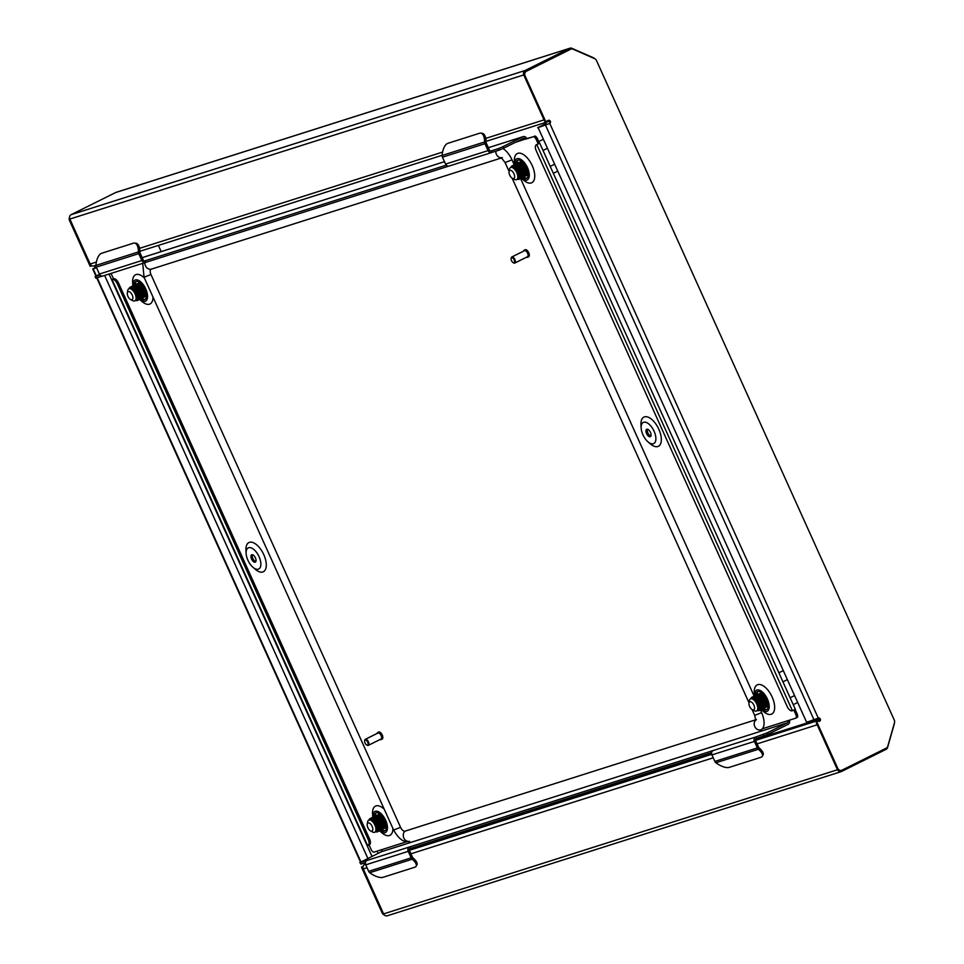 <?xml version="1.0" encoding="UTF-8"?>
<svg xmlns="http://www.w3.org/2000/svg" width="964" height="964" viewBox="0 0 964 964"><rect width="100%" height="100%" fill="white"/><g stroke="black" fill="none" stroke-linecap="round" stroke-linejoin="round"><path stroke-width="1.45" d="M409.519 849.176L711.577 753.246M755.692 739.231L819.364 719.011M387.612 915.655A3.374 2.928 -107.6 0 1 383.6 913.896L363.295 868.938A3.374 2.928 -107.6 0 1 364.537 864.563L365.489 864.093M158.385 245.41L161.181 251.604M116.415 192.282A3.374 2.928 72.4 0 0 115.668 192.523L71.107 214.683A3.374 2.928 72.4 0 0 69.866 219.057L90.158 264.016A3.374 2.928 72.4 0 0 93.809 265.919L95.966 265.233M545.865 121.621A3.374 2.928 72.4 0 0 548.142 121.609L549.299 121.03M594.523 58.587A3.374 2.928 72.4 0 0 593.366 57.732L571.893 48.321A3.374 2.928 72.4 0 0 569.628 48.345L525.067 70.517A3.374 2.928 72.4 0 0 523.826 74.891L524.018 75.325M894.375 723.096A3.374 2.928 -107.6 0 1 894.243 724.097L887.579 747.498A3.374 2.928 -107.6 0 1 886.133 749.317L841.572 771.477A3.374 2.928 -107.6 0 1 837.559 769.73L837.355 769.284M817.002 722.385A3.374 2.928 -107.6 0 1 818.496 720.397L819.653 719.819M96.508 267.618L95.014 267.859A1.687 1.458 -107.6 0 0 95.484 265.389M96.605 267.823L92.737 268.992L95.942 276.078M364.247 863.033A1.687 1.458 -107.6 0 1 364.91 864.371M92.737 268.992L94.219 268.113A1.687 1.458 72.4 0 0 94.689 265.642M70.059 219.491A3.591 3.121 72.4 0 0 70.336 220.322L69.541 220.575L90.206 266.353L91.749 265.727M69.541 220.575A3.591 3.121 -107.6 0 1 69.529 217.298M384.335 914.981A3.591 3.121 -107.6 0 1 382.166 912.968L382.961 912.715A3.591 3.121 72.4 0 0 383.395 913.45M363.079 866.395L361.488 867.19L382.166 912.968M361.488 867.19L363.042 866.564M362.283 866.937L382.961 912.715M70.336 220.322L91.002 266.1M378.117 853.357L377.117 851.128M545.757 121.681L544.961 121.934L524.296 76.156A3.591 3.121 -107.6 0 1 525.621 71.493L526.416 71.24A3.591 3.121 72.4 0 0 525.091 75.903L545.757 121.681L548.396 120.367A1.687 1.458 72.4 0 1 549.769 123.44L538.117 127.61L806.639 722.313L818.291 718.132A1.687 1.458 -107.6 0 1 819.677 721.205L818.882 721.458A1.687 1.458 72.4 0 0 818.05 718.252M548.154 120.488A1.687 1.458 -107.6 0 1 548.974 123.693L539.213 126.995L546.082 123.5L546.612 124.669M841.198 770.417A3.591 3.121 -107.6 0 1 836.921 768.537L837.716 768.284L817.05 722.506M837.716 768.284A3.591 3.121 72.4 0 0 841.994 770.164L886.241 748.148A3.591 3.121 -107.6 0 0 887.796 746.208L894.471 722.735A3.591 3.121 72.4 0 0 894.255 720.012L596.487 60.527A3.591 3.121 -107.6 0 0 594.619 58.623L573.086 49.2A3.591 3.121 72.4 0 0 570.664 49.224L569.869 49.477A3.591 3.121 -107.6 0 1 570.664 49.224L526.416 71.24M525.621 71.493L569.869 49.477M836.921 768.537L816.255 722.759M806.639 722.313L538.117 127.61M546.082 123.5L537.671 127.694M128.248 291.61A4.495 2.205 -116.4 0 0 127.32 292.923A4.495 2.205 -116.4 0 0 130.622 299.575A4.495 2.205 -116.4 0 0 131.935 299.78A4.495 2.205 -116.4 0 0 132.213 295.02A4.495 2.205 -116.4 0 0 128.248 291.61M127.32 292.923L127.694 290.67A6.736 3.314 63.6 0 1 128.839 288.79A6.736 3.314 63.6 0 1 129.068 288.694A6.736 3.314 63.6 0 1 134.924 293.574A6.736 3.314 63.6 0 1 134.84 300.864A6.736 3.314 63.6 0 1 134.611 300.949A6.736 3.314 63.6 0 1 132.646 300.635L130.622 299.575M134.84 300.864L136.37 300.081C138.418 294.803 136.358 290.827 130.176 288.14L129.694 288.381M138.623 297.43L136.671 291.248L134.237 288.537L130.453 288.079M138.768 298.225L137.671 292.237L134.562 288.369L131.49 287.489L130.646 288.055M139.358 293.369L135.55 287.875L131.767 287.417M132.803 286.838L131.96 287.393M132.49 287.646L132.261 288.405M137.466 298.864L138.141 298.997M132.731 287.706L132.538 288.549M137.539 298.599L138.262 298.816M133.803 286.983L133.574 287.754M133.526 288.067L133.478 289.2M137.647 297.587L138.527 298.117M134.044 287.055L133.851 287.899M133.815 288.236L133.839 289.513M137.635 297.153L138.575 297.816M134.84 287.417L134.791 288.549M134.827 289.164L135.225 291.068M137.286 295.213L138.539 296.587M134.514 286.947L138.985 291.586L140.081 297.575L140.768 297.695M135.129 287.585L135.153 288.863M135.249 289.622L136.117 292.441M137.153 294.382L138.442 296.02M140.166 297.298L140.889 297.514M139.069 284.368L138.828 285.139M139.985 298.286L141.262 295.683L139.961 291.092L136.864 287.224L133.791 286.344M141.395 296.924L140.298 290.923L135.828 286.284M141.985 292.068L140.563 289.212M142.708 296.273L141.612 290.272L137.141 285.633M143.877 294.815L142.6 289.79L139.178 285.693M144.034 295.611L142.925 289.622L138.455 284.983M145.19 294.165L143.25 287.983L140.804 285.26L137.732 284.38M145.347 294.96L144.239 288.971L139.768 284.332M139.768 282.452L138.599 283.03M144.66 296.852L146.456 294.683M142.166 284.705L137.286 283.681M143.347 297.502L145.203 294.466L143.757 289.248L140.25 284.85L135.972 284.332M142.033 298.165L143.889 295.117L142.443 289.911L138.936 285.501L134.659 284.983M140.72 298.816L142.576 295.779L141.13 290.562L137.623 286.163L133.345 285.645M139.406 299.467L141.262 296.43L139.804 291.212L136.31 286.814L132.707 285.85L131.261 287.585M138.093 300.117L139.949 297.081L138.491 291.863L134.996 287.465L131.393 286.501L129.947 288.236M135.502 300.527L137.406 300.599L138.623 297.731L137.177 292.526L133.683 288.115L130.08 287.164L128.634 288.911M142.889 294.43L143.503 295.008M145.371 296.635L146.492 295.225M141.467 283.922L137.382 283.669M140.262 295.743L140.877 296.31M144.058 297.298L145.359 294.382L143.913 289.164L140.419 284.766L136.587 283.922M135.43 289.827L138.382 295.779M142.744 297.948L144.046 295.044L142.6 289.827L139.105 285.416L135.273 284.573M141.431 298.599L142.732 295.695L141.286 290.477L137.792 286.079L133.96 285.224M140.117 299.25L141.419 296.346L139.973 291.128L136.478 286.73L132.646 285.874M138.804 299.912L140.105 296.996L137.888 290.441L135.153 287.38L131.562 286.428L130.116 288.164M137.49 300.563L138.792 297.659L136.575 291.092L133.839 288.043L130.248 287.079L128.802 288.802L129.923 288.248M368.152 822.955A4.495 2.205 -116.4 0 0 367.236 824.28A4.495 2.205 -116.4 0 0 370.538 830.92A4.495 2.205 -116.4 0 0 371.851 831.137A4.495 2.205 -116.4 0 0 372.128 826.365A4.495 2.205 -116.4 0 0 368.152 822.955M367.236 824.28L367.597 822.015A6.736 3.314 63.6 0 1 368.754 820.135A6.736 3.314 63.6 0 1 368.983 820.039A6.736 3.314 63.6 0 1 374.827 824.931A6.736 3.314 63.6 0 1 374.755 832.209A6.736 3.314 63.6 0 1 374.526 832.306A6.736 3.314 63.6 0 1 372.562 831.992L370.538 830.92M374.755 832.209L376.285 831.426C378.334 826.148 376.261 822.172 370.092 819.496L369.61 819.737M378.539 828.775L376.587 822.593L374.153 819.882L370.369 819.424M378.683 829.582L377.575 823.581L374.478 819.713L371.405 818.834L370.562 819.4M379.274 824.726L375.466 819.231L371.682 818.773M372.719 818.183L371.875 818.749M372.405 818.99L372.176 819.761M377.37 830.221L378.057 830.353M372.646 819.063L372.453 819.906M377.454 829.956L378.165 830.173M373.719 818.34L373.49 819.111M373.442 819.412L373.381 820.545M377.563 828.944L378.43 829.462M373.96 818.412L373.767 819.243M373.731 819.593L373.743 820.858M377.551 828.498L378.491 829.161M374.755 818.761L374.707 819.894M374.743 820.509L375.129 822.413M377.189 826.558L378.454 827.943M374.43 818.291L378.888 822.931L379.997 828.919L380.684 829.04M375.044 818.93L375.056 820.207M375.165 820.966L376.02 823.786M377.057 825.726L378.346 827.365M380.081 828.642L380.804 828.859M378.973 815.725L378.744 816.484M379.9 829.63L381.178 827.028L379.876 822.437L376.779 818.569L373.707 817.689M381.31 828.269L380.214 822.28L375.743 817.641M381.901 823.413L380.479 820.557M382.624 827.618L381.527 821.629L377.057 816.978M383.793 826.16L382.503 821.135L379.081 817.038M383.937 826.967L382.841 820.966L378.37 816.327M385.106 825.509L383.154 819.328L380.72 816.616L377.647 815.737M385.251 826.305L384.154 820.316L379.683 815.677M379.671 813.797L378.515 814.375M384.576 828.197L386.371 826.04M382.081 816.05L377.201 815.026M383.262 828.859L385.118 825.811L383.66 820.605L380.165 816.195L375.888 815.677M381.949 829.51L383.805 826.473L382.347 821.256L378.852 816.857L374.574 816.339M380.623 830.161L382.479 827.124L381.033 821.906L377.539 817.508L373.261 816.99M379.31 830.823L381.166 827.775L379.72 822.557L376.225 818.159L372.622 817.195L371.176 818.93M377.996 831.474L379.852 828.425L378.406 823.22L374.912 818.81L371.309 817.858L369.863 819.581M375.418 831.884L377.322 831.956L378.539 829.088L377.093 823.871L373.598 819.472L369.995 818.508L368.549 820.256M382.804 825.774L383.419 826.353M385.287 827.992L386.407 826.57M381.383 815.279L377.298 815.014M380.165 827.088L380.792 827.654M383.973 828.642L385.275 825.738L383.829 820.521L380.334 816.122L376.502 815.267M375.333 821.171L378.298 827.124M382.66 829.293L383.961 826.389L382.515 821.171L379.009 816.773L375.189 815.918M381.346 829.944L382.648 827.04L381.202 821.822L377.695 817.424L373.863 816.568M380.033 830.606L381.334 827.69L379.888 822.485L376.382 818.075L372.55 817.231M378.707 831.257L380.021 828.353L377.804 821.786L375.068 818.737L371.477 817.773L370.019 819.521M377.394 831.908L378.707 829.004L376.49 822.437L373.755 819.388L370.152 818.424L368.718 820.159M749.908 701.72A4.495 2.205 -116.4 0 0 748.992 703.033A4.495 2.205 -116.4 0 0 752.294 709.685A4.495 2.205 -116.4 0 0 753.595 709.89A4.495 2.205 -116.4 0 0 753.884 705.13A4.495 2.205 -116.4 0 0 749.908 701.72M748.992 703.033L749.353 700.78A6.736 3.314 63.6 0 1 750.51 698.9A6.736 3.314 63.6 0 1 750.739 698.804A6.736 3.314 63.6 0 1 756.583 703.684A6.736 3.314 63.6 0 1 756.511 710.974A6.736 3.314 63.6 0 1 756.27 711.071A6.736 3.314 63.6 0 1 754.318 710.745L752.294 709.685M756.511 710.974L758.029 710.191C760.078 704.913 758.017 700.936 751.836 698.249L751.354 698.49M760.283 707.54L758.343 701.358L755.896 698.647L752.125 698.189M760.439 708.347L759.331 702.346L756.234 698.478L753.161 697.599L752.318 698.165M761.03 703.491L757.21 697.984L753.438 697.526M754.475 696.948L753.631 697.502M754.161 697.755L753.932 698.526M759.126 708.974L759.813 709.106M754.402 697.828L754.21 698.671M759.198 708.709L759.921 708.926M755.475 697.105L755.246 697.864M755.186 698.177L755.137 699.31M759.319 707.697L760.186 708.227M755.716 697.165L755.523 698.008M755.487 698.346L755.499 699.623M759.307 707.263L760.247 707.925M756.499 697.526L756.451 698.659M756.499 699.274L756.885 701.177M758.945 705.323L760.198 706.696M756.186 697.056L760.644 701.696L761.753 707.684L762.44 707.805M756.8 697.695L756.812 698.972M756.921 699.731L757.776 702.551M758.813 704.491L760.102 706.13M761.825 707.407L762.548 707.624M760.729 694.478L760.5 695.249M761.644 708.395L762.922 705.793L761.632 701.202L758.523 697.334L755.451 696.454M763.066 707.034L761.958 701.045L757.499 696.406M763.657 702.178L762.235 699.322M764.38 706.383L763.271 700.382L758.813 695.743M765.549 704.925L764.259 699.9L760.837 695.803M765.693 705.72L764.585 699.731L760.126 695.092M766.862 704.274L764.91 698.093L762.476 695.369L759.403 694.49M767.007 705.07L765.91 699.081L761.44 694.442M782.901 670.811L778.864 672.812M786.973 679.825L782.937 681.837M794.167 695.755L790.131 697.767M797.288 702.66L793.251 704.672M761.427 692.562L760.271 693.14M766.32 706.961L768.127 704.792M763.837 694.815L758.957 693.791M765.006 707.624L766.862 704.576L765.416 699.358L761.922 694.96L757.632 694.442M763.693 708.275L765.549 705.226L764.103 700.021L760.608 695.61L756.318 695.092M762.379 708.926L764.235 705.889L762.789 700.671L759.295 696.273L755.005 695.755M761.066 709.576L762.922 706.54L761.476 701.322L757.969 696.924L754.378 695.96L752.932 697.695M759.753 710.239L761.608 707.19L760.162 701.973L756.656 697.575L753.065 696.611L750.51 698.9M757.174 710.637L759.066 710.721L760.295 707.841L758.849 702.636L755.342 698.225L751.751 697.273L750.293 699.021M764.548 704.539L765.175 705.118M767.043 706.745L768.151 705.335M763.139 694.032L759.042 693.779M761.922 705.853L762.548 706.419M765.729 707.407L767.031 704.491L765.585 699.286L762.078 694.875L758.246 694.032M757.089 699.936L760.054 705.889M764.404 708.058L765.717 705.154L764.271 699.936L760.765 695.538L756.933 694.683M763.09 708.709L764.404 705.805L762.958 700.587L759.451 696.189L755.619 695.333M761.777 709.359L763.09 706.455L761.644 701.238L758.138 696.839L754.306 695.984M760.463 710.022L761.777 707.106L759.548 700.551L756.824 697.49L753.221 696.538L751.775 698.273M759.15 710.673L760.463 707.769L758.234 701.202L755.511 698.153L751.908 697.189L750.474 698.912M509.992 170.375A4.495 2.205 -116.4 0 0 509.076 171.688A4.495 2.205 -116.4 0 0 512.378 178.34A4.495 2.205 -116.4 0 0 513.692 178.545A4.495 2.205 -116.4 0 0 513.969 173.785A4.495 2.205 -116.4 0 0 509.992 170.375M509.076 171.688L509.438 169.435A6.736 3.314 63.6 0 1 510.595 167.555A6.736 3.314 63.6 0 1 510.824 167.459A6.736 3.314 63.6 0 1 516.668 172.339A6.736 3.314 63.6 0 1 516.596 179.617A6.736 3.314 63.6 0 1 516.367 179.714A6.736 3.314 63.6 0 1 514.402 179.4L512.378 178.34M516.596 179.617L518.126 178.846C520.174 173.568 518.102 169.592 511.932 166.905L511.45 167.146M520.379 176.195L518.427 170.013L515.993 167.29L512.209 166.832M520.524 176.99L519.415 171.002L516.318 167.133L513.246 166.254L512.402 166.808M521.114 172.134L517.307 166.639L513.523 166.182M514.559 165.603L513.716 166.157M514.246 166.398L514.017 167.17M519.21 177.629L519.897 177.762M514.487 166.471L514.294 167.314M519.295 177.364L520.006 177.581M515.559 165.748L515.33 166.519M515.282 166.832L515.222 167.965M519.403 176.352L520.271 176.87M515.8 165.82L515.607 166.664M515.571 167.001L515.583 168.278M519.391 175.918L520.331 176.581M516.596 166.17L516.547 167.314M516.584 167.917L516.969 169.833M519.03 173.966L520.295 175.352M516.27 165.7L520.729 170.351L521.837 176.34L522.524 176.46M516.885 166.35L516.897 167.615M517.005 168.387L517.861 171.206M518.897 173.146L520.186 174.785M521.922 176.063L522.645 176.279M520.813 163.133L520.584 163.904M521.741 177.039L523.018 174.436L521.717 169.857L518.62 165.989L515.547 165.109M523.151 175.689L522.054 169.688L517.584 165.049M523.741 170.833L522.319 167.977M524.464 175.026L523.368 169.037L518.897 164.398M525.633 173.58L524.344 168.543L520.922 164.446M525.778 174.376L524.681 168.387L520.211 163.747M526.947 172.93L524.994 166.748L522.56 164.025L519.488 163.145M527.091 173.725L525.995 167.724L521.524 163.085M542.985 139.455L538.743 141.563M547.058 148.48L543.021 150.48M554.252 164.398L550.215 166.411M557.373 171.315L553.336 173.327M521.512 161.217L520.355 161.783M526.416 175.617L528.212 173.448M523.922 163.458L519.042 162.446M525.103 176.267L526.959 173.231L525.501 168.013L522.006 163.615L517.728 163.097M523.777 176.918L525.645 173.882L524.187 168.664L520.693 164.266L516.415 163.747M522.464 177.581L524.32 174.532L522.874 169.327L519.379 164.916L515.089 164.398M521.15 178.232L523.006 175.195L521.56 169.977L518.066 165.579L514.463 164.615L513.017 166.338M519.837 178.882L521.693 175.846L520.247 170.628L516.752 166.23L513.149 165.266L510.595 167.555M517.258 179.292L519.162 179.364L520.379 176.496L518.933 171.279L515.439 166.88L511.836 165.916L510.378 167.676M524.633 173.195L525.26 173.761M527.127 175.4L528.248 173.99M523.223 162.687L519.138 162.422M522.006 174.496L522.633 175.074M525.814 176.05L527.115 173.146L525.669 167.929L522.175 163.531L518.343 162.675M517.174 168.592L520.138 174.544M524.5 176.713L525.802 173.797L524.356 168.592L520.849 164.181L517.029 163.338M523.187 177.364L524.488 174.46L523.042 169.242L519.536 164.844L515.704 163.988M521.873 178.015L523.175 175.111L521.729 169.893L518.222 165.495L514.39 164.639M520.548 178.665L521.861 175.761L519.644 169.206L516.909 166.145L513.306 165.181L511.86 166.929M519.235 179.328L520.548 176.412L518.331 169.857L515.595 166.796L511.992 165.844L510.559 167.567M258.328 569.194A11.797 5.796 -116.4 0 0 259.063 556.698A11.797 5.796 -116.4 0 0 248.64 547.733A11.797 5.796 -116.4 0 0 246.121 553.444A11.797 5.796 -116.4 0 0 253.038 567.362A11.797 5.796 -116.4 0 0 258.328 569.194M253.038 567.362L255.508 569.447A16.292 8.001 -116.4 0 0 262.798 571.977A16.292 8.001 -116.4 0 0 263.811 554.71A16.292 8.001 -116.4 0 0 249.423 542.346A16.292 8.001 -116.4 0 0 245.941 550.227L246.121 553.444M252.435 554.722A4.097 2.012 -116.4 0 0 252.99 558.71A4.097 2.012 -116.4 0 0 255.846 561.554M251.797 554.734A4.097 2.012 -116.4 0 0 251.664 554.794A4.097 2.012 -116.4 0 0 251.616 559.216A4.097 2.012 -116.4 0 0 255.171 562.193A4.097 2.012 -116.4 0 0 255.315 562.133A4.097 2.012 -116.4 0 0 255.352 557.71A4.097 2.012 -116.4 0 0 251.797 554.734M643.663 422.28A11.797 5.796 63.6 0 1 654.086 431.245A11.797 5.796 63.6 0 1 653.351 443.741A11.797 5.796 63.6 0 1 648.073 441.91A11.797 5.796 63.6 0 1 641.144 427.992A11.797 5.796 63.6 0 1 643.663 422.28M648.073 441.91L650.531 443.994A16.292 8.001 -116.4 0 0 657.834 446.525A16.292 8.001 -116.4 0 0 658.834 429.257A16.292 8.001 -116.4 0 0 644.446 416.882A16.292 8.001 -116.4 0 0 640.964 424.775L641.144 427.992M650.869 436.102A4.097 2.012 63.6 0 1 648.025 433.258A4.097 2.012 63.6 0 1 647.471 429.269M650.194 436.74A4.097 2.012 63.6 0 1 646.639 433.764A4.097 2.012 63.6 0 1 646.687 429.342A4.097 2.012 63.6 0 1 646.832 429.281A4.097 2.012 63.6 0 1 650.387 432.258A4.097 2.012 63.6 0 1 650.339 436.68A4.097 2.012 63.6 0 1 650.194 436.74M521.319 178.207A11.797 5.796 -116.4 0 0 521.476 178.352A11.797 5.796 -116.4 0 0 526.766 180.172A11.797 5.796 -116.4 0 0 527.489 167.676A11.797 5.796 -116.4 0 0 517.078 158.711A11.797 5.796 -116.4 0 0 514.547 164.422A11.797 5.796 -116.4 0 0 514.559 164.555M521.476 178.352L523.934 180.437A16.292 8.001 -116.4 0 0 531.236 182.955A16.292 8.001 -116.4 0 0 532.249 165.688A16.292 8.001 -116.4 0 0 517.861 153.324A16.292 8.001 -116.4 0 0 514.378 161.205L514.547 164.422M522.355 177.701A10.11 4.965 -116.4 0 0 526.067 178.641A10.11 4.965 -116.4 0 0 526.428 178.497A10.11 4.965 -116.4 0 0 526.537 167.579A10.11 4.965 -116.4 0 0 517.764 160.253A10.11 4.965 -116.4 0 0 517.415 160.386A10.11 4.965 -116.4 0 0 515.607 164.037M132.803 285.802A11.797 5.796 63.6 0 1 132.803 285.669A11.797 5.796 63.6 0 1 135.322 279.958A11.797 5.796 63.6 0 1 145.745 288.911A11.797 5.796 63.6 0 1 145.01 301.407A11.797 5.796 63.6 0 1 139.72 299.587A11.797 5.796 63.6 0 1 139.563 299.455M144.359 277.945A16.292 8.001 -116.4 0 0 136.105 274.559A16.292 8.001 -116.4 0 0 132.622 282.44L132.803 285.669M139.72 299.587L142.19 301.672A16.292 8.001 -116.4 0 0 149.48 304.19A16.292 8.001 -116.4 0 0 152.987 297.069M134.032 285.187L133.875 285.26A10.11 4.965 63.6 0 1 135.659 281.633A10.11 4.965 63.6 0 1 136.008 281.488A10.11 4.965 63.6 0 1 144.781 288.814A10.11 4.965 63.6 0 1 144.672 299.732A10.11 4.965 63.6 0 1 144.323 299.876A10.11 4.965 63.6 0 1 140.599 298.936M379.479 830.799A11.797 5.796 -116.4 0 0 379.635 830.932A11.797 5.796 -116.4 0 0 384.925 832.763A11.797 5.796 -116.4 0 0 385.648 820.256A11.797 5.796 -116.4 0 0 375.237 811.302A11.797 5.796 -116.4 0 0 372.707 817.014A11.797 5.796 -116.4 0 0 372.719 817.147M379.635 830.932L382.093 833.016A16.292 8.001 -116.4 0 0 389.396 835.535A16.292 8.001 -116.4 0 0 392.902 828.413M384.274 809.302A16.292 8.001 -116.4 0 0 376.02 805.904A16.292 8.001 -116.4 0 0 372.538 813.797L372.707 817.014M376.285 812.748A10.11 4.965 -116.4 0 0 375.08 815.966M381.828 829.63A10.11 4.965 -116.4 0 0 385.19 830.655M380.515 830.281A10.11 4.965 -116.4 0 0 384.226 831.233A10.11 4.965 -116.4 0 0 384.588 831.089A10.11 4.965 -116.4 0 0 384.696 820.159A10.11 4.965 -116.4 0 0 375.924 812.833A10.11 4.965 -116.4 0 0 375.574 812.977A10.11 4.965 -116.4 0 0 373.767 816.629L373.948 816.532M754.475 695.912A11.797 5.796 63.6 0 1 754.463 695.779A11.797 5.796 63.6 0 1 756.981 690.067A11.797 5.796 63.6 0 1 767.404 699.021A11.797 5.796 63.6 0 1 766.681 711.528A11.797 5.796 63.6 0 1 761.391 709.697A11.797 5.796 63.6 0 1 761.235 709.564M761.391 709.697L763.85 711.781A16.292 8.001 -116.4 0 0 771.152 714.3A16.292 8.001 -116.4 0 0 772.164 697.044A16.292 8.001 -116.4 0 0 757.764 684.669A16.292 8.001 -116.4 0 0 754.282 692.55L754.463 695.779M766.946 709.42A10.11 4.965 63.6 0 1 763.584 708.395M756.824 694.731A10.11 4.965 63.6 0 1 758.029 691.513M755.511 695.381A10.11 4.965 63.6 0 1 757.33 691.742A10.11 4.965 63.6 0 1 757.68 691.598A10.11 4.965 63.6 0 1 766.452 698.924A10.11 4.965 63.6 0 1 766.332 709.853A10.11 4.965 63.6 0 1 765.982 709.986A10.11 4.965 63.6 0 1 762.259 709.046M409.459 846.982L366.983 860.466A3.374 2.928 72.4 0 0 365.742 864.841L368.67 871.348A3.374 2.928 72.4 0 0 369.128 872.107L369.73 872.709A11.231 4.41 -149.3 0 0 382.961 877.336L414.821 867.226A11.231 4.41 -149.3 0 0 416.099 866.299A11.231 4.41 -149.3 0 0 412.182 859.225L412.978 857.888L411.604 858.611A3.374 2.928 -107.6 0 1 411.146 857.864L408.218 851.357A3.374 2.928 -107.6 0 1 409.459 846.982L713.155 750.534A3.374 2.928 72.4 0 0 711.914 754.908L714.854 761.415A3.374 2.928 72.4 0 0 715.3 762.163L715.903 762.765A11.231 4.41 -149.3 0 0 729.146 767.404L760.994 757.282A11.231 4.41 -149.3 0 0 762.283 756.354A11.231 4.41 -149.3 0 0 758.367 749.281L758.873 747.642L757.776 748.667A3.374 2.928 -107.6 0 1 757.33 747.919L754.39 741.412A3.374 2.928 -107.6 0 1 755.631 737.038L767.38 732.773L787.359 722.831A1.687 1.458 72.4 0 0 787.974 720.65L795.674 718.192A3.374 1.651 -116.4 0 0 795.794 718.156A3.374 1.651 -116.4 0 0 795.878 714.625L793.854 710.131M789.371 720.192A3.374 2.928 72.4 0 1 788.046 724.374L768.067 734.303L756.33 738.569A1.687 1.458 -107.6 0 0 755.704 740.762L758.644 747.269A1.687 1.458 -107.6 0 0 758.873 747.642M445.585 164.097L442.464 157.18L484.94 143.684L488.061 150.613A3.374 2.928 -107.6 0 0 491.712 152.517L449.236 166.001A3.374 2.928 72.4 0 1 445.585 164.097L488.061 150.613M491.013 150.95L492.074 152.36L499.244 150.095L498.557 148.552L491.387 150.83A1.687 1.458 -107.6 0 1 489.375 149.95L486.254 143.034A1.687 1.458 -107.6 0 1 486.121 142.612L484.675 142.853L484.591 141.985L486.121 142.612M448.85 166.097L145.901 262.304A3.374 2.928 -107.6 0 1 141.889 260.545L138.756 253.628A3.374 2.928 -107.6 0 1 138.491 252.797L139.937 252.556A1.687 1.458 -107.6 0 0 140.069 252.978L143.202 259.894A1.687 1.458 -107.6 0 0 145.203 260.774L446.296 165.157M412.688 857.586A1.687 1.458 -107.6 0 1 412.472 857.213L409.531 850.694A1.687 1.458 -107.6 0 1 410.146 848.513L711.625 752.703M366.983 860.466L360.162 862.575L360.861 864.106L365.452 862.647M360.861 864.106L360.162 862.575M409.808 846.802L410.507 848.332M498.557 148.552L502.774 146.745L503.473 148.275L499.244 150.095M515.017 142.527L526.766 138.563A3.374 2.928 72.4 0 0 522.753 136.804L502.774 146.745M99.521 274.282L95.123 276.62L100.123 275.089M359.729 862.647L381.178 851.827A1.687 1.458 -107.6 0 0 381.804 849.646L374.104 852.08A3.374 1.651 -116.4 0 1 371.128 849.525L369.067 844.97M536.129 139.334L538.213 143.937L539.527 143.287L537.442 138.683L536.129 139.334A3.374 1.651 -116.4 0 0 533.152 136.78L526.766 138.575M503.473 148.275L523.44 138.334A1.687 1.458 72.4 0 1 525.452 139.214L533.152 136.78M111.065 273.402A3.374 1.651 -116.4 0 0 111.366 274.234L113.595 278.801A5.615 2.759 63.6 0 1 118.56 283.067L369.549 838.945A5.615 2.759 63.6 0 1 369.393 844.813A5.615 2.759 63.6 0 1 369.2 844.886M534.466 136.129A3.374 1.651 63.6 0 1 537.442 138.683M795.167 709.48L797.192 713.975A3.374 1.651 63.6 0 1 797.108 717.493A3.374 1.651 63.6 0 1 796.987 717.541L795.903 718.084M537.502 144.239A5.615 2.759 63.6 0 1 537.683 144.142A5.615 2.759 63.6 0 1 537.876 144.058L538.213 143.937M537.876 144.058L539.527 143.287M795.119 709.371L792.167 710.805A5.615 2.759 -116.4 0 1 787.202 706.54L536.213 150.661A5.615 2.759 -116.4 0 1 536.37 144.793A5.615 2.759 -116.4 0 1 536.562 144.708M369.393 844.813L368.079 845.464A5.615 2.759 -116.4 0 1 367.887 845.549L367.597 845.512M118.56 283.067L117.246 283.717L368.236 839.596L369.549 838.945M113.403 278.729L111.812 279.572L113.595 278.801M117.246 283.717A5.615 2.759 -116.4 0 0 112.282 279.452M368.079 845.464A5.615 2.759 -116.4 0 0 368.236 839.596M102.666 276.029L95.81 278.15L95.123 276.62M145.901 262.304L144.829 260.895M755.993 736.87L756.68 738.4M138.491 252.797L138.406 251.929A11.231 5.157 -82.3 0 0 134.586 243.061A11.231 5.157 -82.3 0 0 133.478 243.169L101.618 253.279A11.231 5.157 -82.3 0 0 95.954 265.413L96.014 266.281A3.374 2.928 72.4 0 0 96.28 267.124L99.413 274.041A3.374 2.928 72.4 0 0 103.052 275.945L145.528 262.449M145.275 299.31A10.11 4.965 63.6 0 1 141.913 298.286M135.165 284.621A10.11 4.965 63.6 0 1 136.37 281.404M518.126 160.169A10.11 4.965 -116.4 0 0 516.921 163.386L517.102 163.29M523.669 177.039A10.11 4.965 -116.4 0 0 527.031 178.075M442.127 155.469L484.591 141.985A11.231 5.157 -82.3 0 0 480.771 133.116A11.231 5.157 -82.3 0 0 479.65 133.225L447.802 143.347A11.231 5.157 -82.3 0 0 442.127 155.469L442.199 156.337A3.374 2.928 72.4 0 0 442.464 157.18M484.94 143.684A3.374 2.928 -107.6 0 1 484.675 142.853M139.937 252.556L138.406 251.929L95.954 265.413M480.771 133.116L482.253 133.321A11.231 5.157 97.7 0 1 486.073 142.19M134.586 243.061L136.081 243.265A11.231 5.157 97.7 0 1 139.9 252.122M369.73 872.709L412.182 859.225L411.604 858.611M715.903 762.765L758.367 749.281L757.776 748.667M412.978 857.888A11.231 4.41 30.7 0 1 416.894 864.961L416.099 866.299M759.162 747.956A11.231 4.41 30.7 0 1 763.066 755.017L762.283 756.354M755.812 719.759L405.025 831.161A5.061 2.482 63.6 0 1 400.554 827.317L150.962 274.511A5.061 2.482 63.6 0 1 151.276 269.161L501.642 157.891M760.548 709.974L761.608 712.661A16.292 8.001 63.6 0 1 760.596 729.917A5.76 5.001 -107.6 0 1 754.836 726.675A5.76 5.001 -107.6 0 1 755.812 719.855M502.907 148.552A16.292 8.001 63.6 0 1 512.005 159.855L514.21 164.736M520.632 178.629L754.125 696.08M511.691 257.689A2.808 1.386 -116.4 0 0 511.113 258.521A2.808 1.386 -116.4 0 0 513.185 262.666A2.808 1.386 -116.4 0 0 514.005 262.798A2.808 1.386 -116.4 0 0 514.173 259.822A2.808 1.386 -116.4 0 0 511.691 257.689M511.173 258.268A3.374 1.651 63.6 0 1 511.209 257.954A3.374 1.651 63.6 0 1 511.788 257.014A3.374 1.651 63.6 0 1 511.896 256.966A3.374 1.651 63.6 0 1 514.824 259.412A3.374 1.651 63.6 0 1 514.788 263.052A3.374 1.651 63.6 0 1 514.668 263.1A3.374 1.651 63.6 0 1 513.692 262.943A3.374 1.651 63.6 0 1 513.426 262.774M528.477 256.846A3.928 1.928 -116.4 0 0 528.621 256.798A3.928 1.928 -116.4 0 0 528.658 252.544A3.928 1.928 -116.4 0 0 525.247 249.7A3.928 1.928 -116.4 0 0 525.115 249.748A3.928 1.928 -116.4 0 0 524.982 249.833M526.597 257.171A3.928 1.928 -116.4 0 0 527.609 257.292A3.928 1.928 -116.4 0 0 527.742 257.231A3.928 1.928 -116.4 0 0 527.79 252.99A3.928 1.928 -116.4 0 0 524.38 250.134A3.928 1.928 -116.4 0 0 524.235 250.194A3.928 1.928 -116.4 0 0 523.597 251.134M527.38 256.773A3.374 1.651 -116.4 0 0 527.489 256.725A3.374 1.651 -116.4 0 0 527.525 253.086A3.374 1.651 -116.4 0 0 524.609 250.64A3.374 1.651 -116.4 0 0 524.488 250.688A3.374 1.651 -116.4 0 0 524.38 250.761M366.236 740.256A2.808 1.386 -116.4 0 0 364.633 740.834A2.808 1.386 -116.4 0 0 366.501 744.859A2.808 1.386 -116.4 0 0 366.706 744.979A2.808 1.386 -116.4 0 0 368.115 743.606A2.808 1.386 -116.4 0 0 366.236 740.256M364.693 740.581A3.374 1.651 63.6 0 1 364.729 740.268A3.374 1.651 63.6 0 1 365.308 739.328A3.374 1.651 63.6 0 1 366.645 739.581A3.374 1.651 63.6 0 1 368.718 742.702A3.374 1.651 63.6 0 1 368.308 745.365A3.374 1.651 63.6 0 1 367.212 745.256A3.374 1.651 63.6 0 1 366.971 745.112M380.117 739.484A3.928 1.928 -116.4 0 0 381.262 739.545L382.142 739.111A3.928 1.928 -116.4 0 0 382.624 736.014A3.928 1.928 -116.4 0 0 380.202 732.363A3.928 1.928 -116.4 0 0 378.635 732.062L377.755 732.507A3.928 1.928 -116.4 0 0 377.117 733.447M381.262 739.545A3.928 1.928 -116.4 0 0 381.744 736.448A3.928 1.928 -116.4 0 0 379.322 732.797A3.928 1.928 -116.4 0 0 377.755 732.507M368.308 745.365L381.009 739.039A3.374 1.651 -116.4 0 0 381.431 736.388A3.374 1.651 -116.4 0 0 379.346 733.255A3.374 1.651 -116.4 0 0 378.009 733.001L365.308 739.328M571.712 48.947L571.893 48.321M363.295 868.938L367.043 867.745M410.929 853.803L713.227 757.8M757.114 743.871L817.171 724.795M364.537 864.563L365.525 864.25M409.399 850.32L711.709 754.306M755.583 740.376L818.496 720.397M383.6 913.896L837.559 769.73M90.158 264.016L96.388 262.039M139.575 248.326L442.572 152.095M485.748 138.382L544.033 119.873M69.866 219.057L523.826 74.891M71.107 214.683L525.067 70.517M115.668 192.523L569.628 48.345M367.874 858.454L104.63 275.439M360.934 861.9L97.183 277.777M96.328 275.873L93.183 268.908M95.111 268.064L94.219 268.113M109.04 274.041L371.983 856.406M545.552 125.248L814.074 719.951M548.974 123.693L549.769 123.44L818.291 718.132M525.091 75.903L524.296 76.156M819.677 721.205L818.882 721.458M714.854 761.415L757.33 747.919M754.39 741.412L711.914 754.908M368.67 871.348L411.146 857.864M408.218 851.357L365.742 864.841M142.19 257.665L444.488 161.663L142.178 257.641M488.374 147.721L522.753 136.804M381.804 849.646L406.953 841.656M762.355 728.784L787.974 720.65M795.878 714.625L797.192 713.975M536.803 144.636L792.408 710.721M367.646 845.621L112.041 279.536M95.569 276.535L96.255 278.078M381.178 851.827L787.359 722.831M763.85 736.122L763.163 734.592M767.38 732.773L768.067 734.303M755.631 737.038L713.155 750.534M99.413 274.041L141.889 260.545M96.28 267.124L138.756 253.628M144.889 262.654A5.76 5.001 72.4 0 0 151.276 269.161M142.732 263.341L144.046 277.234L150.962 274.511M144.046 277.234L393.637 830.04L400.554 827.317M409.64 841.379A5.76 5.001 -107.6 0 1 403.832 838.017A5.76 5.001 -107.6 0 1 405.025 831.161M761.608 712.661L754.692 715.384L755.764 720.337L756.427 719.457M512.005 159.855L505.088 162.579L509.113 171.484M495.845 151.167A5.76 5.001 72.4 0 0 501.497 157.795M387.239 915.8L841.211 771.634M139.888 251.291L442.139 155.3M486.073 141.346L547.769 121.753M116.029 192.366L569.989 48.2M96.761 277.909L360.536 862.105M571.062 49.068L570.266 49.321M841.608 770.32L840.813 770.573M368.754 820.135L369.839 819.593M795.794 718.156L797.108 717.493M795.348 709.335L539.756 143.238M111.812 279.572L367.417 845.657M537.683 144.142L536.37 144.793M523.115 136.659L488.362 147.697M393.637 830.04C398.578 838.885 403.783 842.693 409.242 841.488M512.137 178.195L749.016 702.828M752.053 709.54L754.692 715.384M502.352 157.662L501.256 157.65L505.088 162.579M525.115 249.748L524.235 250.194M524.488 250.688L511.788 257.014M527.489 256.725L514.788 263.052M528.621 256.798L527.742 257.231"/></g></svg>
